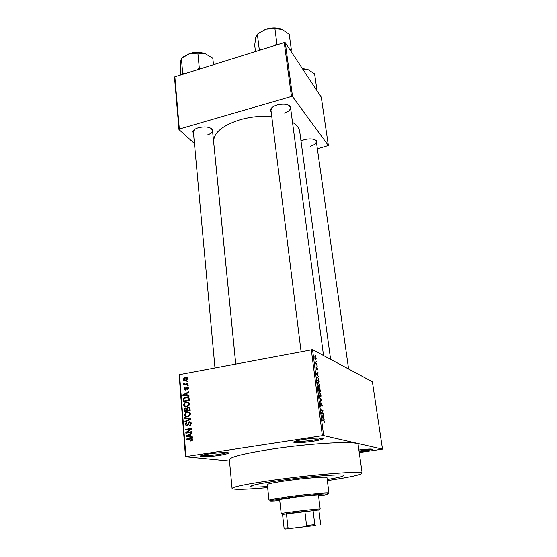 <?xml version="1.0" encoding="UTF-8"?>
<svg xmlns="http://www.w3.org/2000/svg" width="557" height="557" viewBox="0 0 557 557"><rect width="100%" height="100%" fill="white"/><g stroke="black" fill="none" stroke-linecap="round" stroke-linejoin="round"><path stroke-width="0.84" d="M208.583 453.997C218.713 452.395 231.315 452.061 228.6 453.419L220.433 455.306C210.748 456.629 204.141 457.012 200.604 456.441C199.503 455.849 202.163 455.034 208.583 453.997M201.655 455.417C205.234 455.87 211.34 455.501 219.959 454.31L227.395 452.639M303.676 439.459C314.037 437.83 325.483 437.565 322.816 438.965C321.459 439.703 318.144 440.476 312.867 441.297C303.516 442.599 297.215 442.975 293.957 442.418C292.724 441.708 295.962 440.719 303.676 439.459M294.904 441.318C298.079 441.798 303.927 441.443 312.442 440.253C317.212 439.508 320.268 438.798 321.633 438.122M358.875 450.007C368.003 448.9 372.508 448.733 372.382 449.506L359.154 451.978M359.035 451.107L370.948 449.019M300.989 140.963L304.435 139.626C310.34 138.331 314.447 138.811 316.766 141.06L316.655 143.797M310.158 146.345C314.252 145.119 316.313 143.49 316.32 141.457L315.178 139.842M193.627 134.55L192.861 131.494C193.62 129.872 195.514 128.597 198.55 127.671C205.282 126.209 210.073 126.926 212.92 129.837L212.746 132.97M206.988 135.073C210.643 133.931 212.482 132.371 212.489 130.373L211.103 128.291M271.308 112.925L270.423 109.645C271.294 107.661 273.543 106.109 277.17 104.988C283.61 103.505 288.192 104.124 290.921 106.853L290.893 110.258M284.063 113.141C288.387 111.769 290.545 109.896 290.531 107.529L288.867 105.266M327.349 480.656C349.323 477.384 360.929 474.912 362.161 473.241C364.083 470.665 316.132 474.188 274.524 480.037C247.085 483.956 232.937 486.79 232.074 488.524C233.662 489.861 245.526 489.575 267.652 487.667M362.161 473.241L358.109 444.556C359.801 440.629 312.226 442.885 271.155 449.227C244.07 453.516 230.138 456.998 229.373 459.678L232.074 488.524M271.753 116.531C261.156 115.738 250.629 116.796 240.164 119.713C222.389 125.45 213.554 132.803 213.644 141.77L235.743 363.86M327.21 479.542C337.848 477.767 343.328 476.437 343.655 475.56C344.86 473.722 310.736 476.256 281.299 480.378C261.574 483.184 251.346 485.217 250.615 486.491C251.137 487.271 256.777 487.291 267.534 486.553C256.777 487.291 251.137 487.271 250.615 486.491C251.346 485.217 261.574 483.184 281.299 480.378C310.736 476.256 344.86 473.722 343.655 475.56C343.328 476.437 337.848 477.767 327.21 479.542M229.498 461.05L185.502 456.768L179.117 374.708L312.54 349.65L323.645 435.609L322.371 435.692L311.3 349.664M316.265 358.847L315.492 360.017L314.698 358.047L315.248 356.724L316.063 358.882M316.898 363.881L316.975 364.501L315.464 363.756L315.262 361.841L315.791 363.234L316.898 363.881L316.035 364.041M317.553 368.741L317.267 370.022L316.989 367.648L316.522 369.576L315.993 368.024L316.237 366.791L316.46 368.971L316.87 367.014L317.351 368.776M318.966 379.777L319.203 381.608L317.121 380.709L316.801 377.973L317.608 376.957L318.743 379.818M320.289 389.956L320.54 391.905L318.465 391.091L318.507 387.595L319.036 388.452L319.586 387.895L320.066 389.997M321.605 400.079L321.688 400.699L319.857 401.841L319.767 401.179L321.41 400.337L319.272 397.322L321.605 400.079L321.222 400.142M323.373 413.656L323.457 414.297L321.382 413.649L321.292 412.96L322.607 410.781L320.943 410.244L320.86 409.604L322.935 410.279L323.025 410.962L321.716 413.134L323.373 413.656L322.078 413.865M324.446 422.77L324 423.021L323.972 420.967L322.252 420.389L322.169 419.741L323.916 420.333L324.459 421.802L324.446 422.77L323.972 422.847M359.237 452.569L382.492 449.144L372.375 381.754L312.54 349.65M382.492 449.144L323.645 435.609M324.07 419.024L324.16 419.7L321.835 417.123L321.744 416.448L323.554 415.028L323.095 416.065L323.387 418.286L324.07 419.024L323.617 419.094M322.294 405.176L321.869 407.049L322.05 405.036L321.528 403.623L320.839 406.485L320.178 404.556L320.553 402.85L320.832 405.886L321.438 402.989L322.064 405.211M320.916 396.932L319.906 397.057L318.869 394.426C318.785 392.748 319.036 392.072 319.627 392.4L321.006 395.247L320.916 396.932L319.955 397.099M319.572 386.586L318.583 386.683L317.525 384.024C317.441 382.36 317.692 381.705 318.284 382.06L319.662 384.922L319.572 386.586L318.653 386.746M318.527 376.414L316.195 373.573L318.026 372.536L318.11 373.19L317.56 373.441L317.838 375.599L318.527 376.414L318.131 376.483M317.128 365.643L317.205 366.262L316.856 365.691M316.578 361.423L316.655 362.036L316.306 361.472M315.826 355.638L315.903 356.25L315.554 355.686M186.964 381.287L187.813 381.127L187.862 381.719L187.013 381.879L186.964 381.287L187.848 381.538M185.76 383.919L188.008 383.508L188.057 384.107L183.719 384.901L183.671 384.302L184.36 384.177L183.538 383.606L183.726 383L184.36 383.056L184.861 383.975L187.061 384.288M187.291 385.367L188.148 385.214L188.189 385.813L187.34 385.966L187.291 385.367L188.175 385.618M186.943 386.99L188.461 388.18L187.18 389.893L187.841 388.25L186.908 387.63L185.314 390.144L183.97 389.023L184.687 387.581L185.098 387.414L184.583 388.89L185.175 389.566L186.47 387.143L188.127 387.31M187.152 395.428L188.99 395.623L189.039 396.257L182.905 395.498L182.856 394.864L188.684 391.877L188.732 392.511L186.985 393.346L187.152 395.428L189.004 395.867M189.728 403.832L188.927 405.733L186.908 406.687C185.216 407.111 184.102 406.519 183.566 404.904L185.015 402.53L186.463 402.036L188.67 402.258L189.728 403.832M190.536 413.809L189.728 415.724L187.709 416.678C186.01 417.096 184.889 416.49 184.353 414.861L185.725 412.521L187.256 411.992L189.471 412.222L190.536 413.809M192.611 439.473L192.262 440.51L190.821 441.116L190.689 440.51L191.9 439.557L191.385 438.958L186.379 439.675L186.33 439.055L190.459 438.394C191.559 438.06 192.276 438.422 192.611 439.473M179.535 374.422L185.941 456.594L322.371 435.692M190.452 436.563L192.318 436.806L192.367 437.454L186.135 436.549L186.087 435.901L192.005 432.942L192.061 433.59L190.285 434.418L190.452 436.563L192.318 436.841M187.034 432.413L191.9 431.619L191.949 432.239L185.871 433.228L185.822 432.566L190.48 429.168L185.62 429.969L185.572 429.356L191.636 428.361L191.685 429.022L187.034 432.413L188.739 432.685L191.942 432.162M189.401 421.788C190.501 421.677 191.142 422.213 191.316 423.404L190.369 425.423L189.429 425.785L189.303 425.179L189.937 424.921L190.598 423.473L189.464 422.401L187.563 425.778L186.908 426.021L185.112 424.552L185.968 422.714L186.769 422.408L186.894 423.007L185.815 424.413L186.88 425.409L187.312 425.249L188.726 422.039L190.591 422.011M184.645 417.604L190.835 418.502L190.884 419.101L184.987 421.934L184.938 421.301L190.16 418.961L184.694 418.244L184.645 417.604L190.842 418.592M188.127 407.181C189.255 407 189.895 407.508 190.048 408.72L190.195 410.606L184.179 411.637L184.026 409.757L184.833 408.03L186.72 408.26L188.127 407.181L189.589 407.501M186.038 397.141C187.723 396.681 188.795 397.259 189.248 398.882L189.394 400.65L183.392 401.708L183.302 399.049L184.52 397.642L186.038 397.141L188.586 397.468M185.272 377.381C186.498 377.04 187.305 377.444 187.688 378.607L186.588 380.354L185.578 380.675C184.367 381.002 183.58 380.591 183.211 379.435L184.346 377.674L187.375 377.813M317.372 148.83L328.365 145.551L321.278 97.19L285.288 42.75L292.536 96.612L291.464 96.465L284.237 42.569L285.288 42.75M328.365 145.551L292.536 96.612M194.449 143.518L178.978 129.558L174.508 77.367L174.856 76.775L284.237 42.569M174.856 76.775L179.34 129.022L291.464 96.465M330.586 359.328L299.729 131.654C299.227 128.11 296.818 124.991 292.502 122.31M179.34 129.022L178.978 129.558M271.997 107.571L270.967 110.195L301.072 351.585M194.358 129.67L193.39 131.953L214.967 367.766M185.941 456.594L185.502 456.768M192.033 440.698L190.689 440.51M192.618 439.661L191.9 439.557M192.548 439.132L191.385 438.958M188.05 439.403L186.33 439.055M188.043 439.299L192.235 438.624M187.848 436.799L187.8 436.235M186.88 436.02L186.087 435.901M190.32 434.857L186.734 436.075L189.108 436.368M191.427 436.723L189.728 436.472L189.589 434.745M186.734 436.075L189.728 436.472M187.542 432.956L185.822 432.566M187.535 432.838L187.925 432.552M191.288 429.308L190.48 429.168M187.284 429.698L185.572 429.356M187.277 429.642L191.678 428.918M190.431 425.381L189.303 425.179M191.323 423.605L190.598 423.473M187.256 425.931L186.936 425.416M185.857 424.685L185.112 424.552M187.82 425.576L186.88 425.409M188.099 425.221L187.479 425.109M188.677 423.076L188.036 422.958M190.181 422.533L190.8 422.178M185.927 421.482L184.938 421.301M190.884 419.101L190.16 418.961M186.393 418.474L186.351 417.938M187.034 416.754L186.337 416.1M185.098 415.014L184.353 414.861M188.182 412.535L188.955 412.347L187.256 411.992M188.955 412.347L189.568 412.277M190.271 412.939L189.289 412.911M187.291 416.114L188.468 416.476M185.056 414.735C185.481 415.982 186.351 416.427 187.667 416.065L188.858 415.647L189.833 413.935C189.415 412.716 188.565 412.271 187.291 412.598L185.947 413.092L185.056 414.735M188.879 416.309L187.667 416.065M190.543 414.081L189.833 413.935M184.75 409.91L184.026 409.757M186.289 408.573L186.797 408.281M186.532 408.072L185.404 407.828M187.319 408.392L186.72 408.26M188.948 407.898L189.665 407.585M184.833 410.913L186.63 410.6L186.428 408.838L185.551 408.413L184.75 409.855L184.833 410.913L186.435 411.254M188.224 410.941L186.63 410.6M187.222 409.012L186.428 408.838M187.333 410.481L189.443 410.119L189.213 408.211L188.182 407.787L187.236 409.284L187.333 410.481L188.927 410.822M190.174 410.272L189.443 410.119M190.007 408.385L189.213 408.211M190.069 408.991L189.338 408.831M186.163 406.77L185.516 406.116M184.318 405.071L183.566 404.904M187.521 402.586L188.155 402.433L186.463 402.036M188.155 402.433L188.851 402.363M189.498 403.024L188.545 402.989M186.449 406.144L187.535 406.533M184.27 404.779C184.694 406.011 185.565 406.443 186.874 406.081L188.008 405.691L189.025 403.957C188.607 402.753 187.765 402.314 186.498 402.648L185.161 403.136L184.27 404.779M188.029 406.338L186.874 406.081M189.735 404.117L189.025 403.957M183.97 399.209L183.302 399.049M187.201 397.67L187.723 397.559M184.047 400.977L188.642 400.17L188.551 399.084L187.556 397.726L184.84 398.144L184.012 399.035L184.047 400.977L185.53 401.332M189.366 400.344L188.642 400.17M189.081 398.095L187.653 397.747M189.283 399.258L188.551 399.084M184.59 395.707L184.555 395.296L182.856 394.864M187.027 393.862L186.303 393.681L183.504 395.024L188.12 395.672M186.344 395.526L184.652 395.101L186.435 395.352L186.303 393.681M188.127 395.776L186.435 395.352M183.504 395.024L184.652 395.101M187.897 389.531L187.055 389.308M188.468 388.424L187.841 388.25M184.645 389.204L183.97 389.023M186.003 389.782L185.175 389.566M186.212 389.489L185.523 389.308M187.89 387.783L188.287 387.54M184.98 384.671L183.671 384.302M184.82 383.968L185.662 384.539L184.36 384.177M184.611 383.905L183.538 383.606M184.332 383.174L183.726 383M186.414 384.407L184.861 383.975M185.223 380.73L184.931 380.146M183.907 379.644L183.211 379.435M186.484 377.987L186.95 377.876M187.66 378.398L187.013 378.468M185.585 380.097L186.108 380.549M183.824 379.338L185.53 380.083L187.068 378.704L185.363 377.966L183.824 379.338M186.546 380.375L185.53 380.083M187.688 378.885L187.068 378.704M322.454 415.884L323.638 415.696M322.009 416.239L323.095 416.065M322.949 418.356L323.387 418.286M322.433 417.214L323.116 418.001L322.879 416.204L321.981 417.29M322.684 418.063L323.116 418.001M321.835 416.378L322.879 416.204M321.681 410.481L322.935 410.279M322.44 411.059L323.025 410.962M321.326 413.197L321.716 413.134M320.129 403.588L320.547 403.519M320.54 405.997L320.916 405.935M320.219 400.943L321.688 400.699M319.105 392.49L319.627 392.4M319.112 394.516L320.205 396.661L320.762 395.157L319.99 393.214L319.265 393.117L318.889 394.558M319.648 396.758L320.205 396.661M318.625 390.548L319.252 390.798L318.625 388.236L318.402 390.589M318.444 390.937L319.252 390.798M319.495 390.896L320.219 391.181L319.516 388.424L319.495 390.896L318.458 391.07M319.161 391.362L320.219 391.181M318.869 388.535L319.363 388.452M317.734 382.151L318.284 382.06M317.769 384.121L318.862 386.286L319.419 384.824L318.632 382.861L317.922 382.75L317.546 384.163M318.319 386.384L318.862 386.286M317.497 382.826L317.922 382.75M316.996 377.061L317.608 376.957M317.288 380.187L318.882 380.877L318.228 378.05L317.685 377.576L317.065 378.203L317.058 380.229M317.901 381.051L318.882 380.877M316.313 373.51L318.11 373.19M316.209 373.684L317.56 373.441M317.462 375.662L317.838 375.599M316.884 374.422L317.567 375.279L317.344 373.545L316.453 373.956L316.884 374.422L316.494 374.492M317.198 375.341L317.567 375.279M316.216 373.74L317.344 373.545M315.443 363.624L316.111 363.498M314.789 356.807L315.248 356.724M314.914 358.172L315.624 359.543L316.049 358.722L315.513 357.469L314.719 358.207M315.185 359.627L315.624 359.543M318.52 495.612L321.117 494.915C321.619 494.317 305.57 495.758 291.812 497.575C282.399 498.821 277.47 499.664 277.024 500.095L279.711 500.172M318.569 496.009C326.743 494.755 329.64 494.059 327.258 493.906C323.694 493.732 304.985 495.535 289.41 497.589L270.82 500.534C268.537 501.237 271.517 501.244 279.76 500.569M270.514 500.27L268.982 500.089L269.853 499.706L288.999 496.642C305.055 494.525 324.355 492.673 328.003 492.875L328.943 493.049L327.495 493.579M328.943 493.049L326.959 477.614C327.641 476.43 305.863 478.066 287.182 480.67C274.483 482.466 267.868 483.782 267.332 484.618L268.982 500.089M289.786 498.334L282.308 498.933M311.955 525.961L293.038 528.196L311.955 525.961M314.789 524.645L315.478 525.529L304.867 526.762L306.566 525.599L314.789 524.645L313.062 510.497L318.757 510.003L282.552 514.431M279.628 499.392L281.194 513.575L281.856 513.394C285.664 512.558 314.691 509.14 319.293 508.98L320.184 509.001L319.321 509.223M306.566 525.599L304.874 511.375L286.416 513.665L288.004 527.799L289.898 528.53L284.822 529.15L315.478 525.529M320.171 525.007L320.609 524.019L318.889 510.177M304.867 526.762L289.898 528.53M284.822 529.15L284.084 528.28L288.004 527.799M282.531 514.285L284.084 528.28M213.484 64.696L212.823 58.311L205.192 53.646C200.158 52.052 194.901 52.066 189.401 53.688L197.867 53.166L205.192 53.646M200.186 68.852L199.315 68.156L197.867 53.166M199.315 68.156L197.22 69.785M184.966 73.615L182.724 73.35L181.394 58.429L189.401 53.688L183.476 56.807M182.724 73.35L182.703 74.325M180.914 74.882L180.357 68.553L180.684 61.444L181.394 58.429M316.334 89.712L316.634 87.909L315.325 88.187M316.634 87.909L314.594 73.858L307.993 69.548L302.319 68.511M302.681 69.061L309.226 70.078M291.005 51.39L291.283 49.336L289.215 34.221L281.828 29.249C276.996 27.495 271.663 27.474 265.835 29.201L274.907 28.553L282.503 29.535M291.283 49.336L289.793 49.566M277.769 44.595L276.913 43.864L274.907 28.553M276.913 43.864L274.712 45.549M261.658 49.636L259.242 49.392L257.369 34.158L265.835 29.201L258.469 33.274M259.242 49.392L259.144 50.422M255.468 51.571L254.688 45.11L255.754 37.549L257.369 34.158M192.158 438.638L190.459 438.394M188.426 424.19L187.806 424.079M190.021 419.518L189.22 419.358M187.263 409.618L186.539 409.465M183.984 400.191L183.26 400.017M186.449 388.772L185.711 388.577M322.252 420.361L323.582 420.145M321.772 416.664L322.378 416.566M316.237 373.9L316.836 373.796M197.296 52.449L193.585 52.734M227.743 452.674L228.6 453.419M321.821 438.143L322.816 438.965M371.832 449.067L372.382 449.506M315.958 140.58L316.766 141.06M212.085 129.287L212.92 129.837M290.044 106.338L290.921 106.853M271.134 108.914L270.423 109.645M193.578 130.811L192.861 131.494M191.587 440.197L192.423 440.315M189.937 424.921L190.786 425.075M185.968 422.714L186.874 422.881M187.312 425.249L188.001 425.374M188.726 422.039L190.424 422.352M185.725 412.521L186.741 412.73M188.858 415.647L189.638 415.801M184.833 408.03L186.532 408.406M187.403 407.432L189.095 407.808M185.015 402.53L186.003 402.76M188.008 405.691L188.767 405.865M184.52 397.642L185.488 397.879M187.333 389.197L188.057 389.392M184.687 387.581L185.161 387.707M185.314 389.517L186.066 389.712M186.47 387.143L188.148 387.602M184.346 377.674L185.349 377.966M186.317 379.839L187.055 380.055M323.916 420.333L322.726 420.521M322.183 416.963L321.821 417.019M321.577 403.073L321.166 403.143M319.955 392.615L318.938 392.789M319.878 396.459L319.502 396.521M318.625 387.665L318.242 387.735M319.586 387.895L319.098 387.978M318.59 382.255L317.581 382.436M318.548 386.085L318.172 386.154M317.943 377.173L316.863 377.368M316.975 367.084L316.62 367.147M315.916 363.366L315.422 363.449M315.464 356.877L314.712 357.016M294.723 441.381L293.957 442.418M201.321 455.529L200.604 456.441M327.258 493.906L328.003 492.875M270.82 500.534L269.853 499.706M212.489 130.373L235.722 363.867M316.32 141.457L348.591 368.992M323.533 355.547L290.531 107.529M282.817 514.229L281.856 513.394M320.184 509.001L318.423 494.839M318.757 510.003L319.502 508.973M285.421 529.073L284.46 528.231M190.069 53.486C193.585 52.191 197.199 51.919 200.903 52.664M302.2 68.33L303.816 68.622M266.162 29.096L274.608 27.913"/></g></svg>
